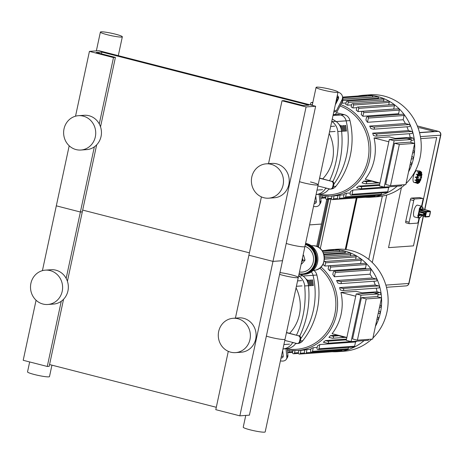 <?xml version="1.0" encoding="UTF-8"?>
<svg xmlns="http://www.w3.org/2000/svg" width="464" height="464" viewBox="0 0 464 464"><rect width="100%" height="100%" fill="white"/><g stroke="black" fill="none" stroke-linecap="round" stroke-linejoin="round"><path stroke-width="0.7" d="M83.259 116.128A17.214 16.049 85.9 0 1 95.683 134.311A17.214 16.049 85.9 0 1 80.898 150.029A17.214 16.049 85.9 0 1 63.667 134.009A17.214 16.049 85.9 0 1 78.439 115.693A17.214 16.049 85.9 0 1 83.259 116.128M78.439 115.693L84.175 115.281A17.214 16.049 85.9 0 1 88.989 115.722A17.214 16.049 85.9 0 1 101.413 133.905A17.214 16.049 85.9 0 1 86.629 149.623L80.898 150.029M271.028 164.273A17.214 16.049 85.9 0 1 283.452 182.456A17.214 16.049 85.9 0 1 268.673 198.174A17.214 16.049 85.9 0 1 251.436 182.149A17.214 16.049 85.9 0 1 266.214 163.838A17.214 16.049 85.9 0 1 271.028 164.273M266.214 163.838L271.945 163.427A17.214 16.049 85.9 0 1 276.764 163.862A17.214 16.049 85.9 0 1 289.182 182.045A17.214 16.049 85.9 0 1 274.404 197.763L268.673 198.174M315.636 106.25L306.083 106.935L282.013 100.763L283.922 100.63L303.178 105.566L308.914 105.154L101.877 52.072L96.147 52.484L115.408 57.42L113.494 57.559L89.424 51.388L98.977 50.704L315.636 106.25L249.412 415.158L239.859 415.843L215.789 409.671L228.294 351.335M89.424 51.388L75.528 116.191M69.188 145.783L56.312 205.836L80.388 212.013L82.296 211.874L67.413 281.294M113.494 57.559L99.267 123.929M94.36 146.827L66.155 278.383M115.408 57.42L100.526 126.84M96.669 144.826L82.296 211.874L80.388 212.013L56.312 205.836L42.415 270.645M101.877 52.072L101.5 53.853M82.679 210.093L249.412 252.839L82.679 210.093M282.013 100.763L268.523 163.67M261.406 196.881L248.901 255.217L272.971 261.389L282.524 260.704L272.971 261.389L239.859 415.843M306.083 106.935L272.971 261.389L248.901 255.217L235.41 318.124M50.147 270.582A17.214 16.049 85.9 0 1 62.57 288.765A17.214 16.049 85.9 0 1 47.786 304.483A17.214 16.049 85.9 0 1 30.554 288.457A17.214 16.049 85.9 0 1 45.333 270.147A17.214 16.049 85.9 0 1 50.147 270.582M45.333 270.147L51.063 269.735A17.214 16.049 85.9 0 1 55.877 270.17A17.214 16.049 85.9 0 1 68.301 288.353A17.214 16.049 85.9 0 1 53.517 304.071L47.786 304.483M237.916 318.727A17.214 16.049 85.9 0 1 250.34 336.91A17.214 16.049 85.9 0 1 235.561 352.628A17.214 16.049 85.9 0 1 218.324 336.603A17.214 16.049 85.9 0 1 233.102 318.292A17.214 16.049 85.9 0 1 237.916 318.727M233.102 318.292L238.832 317.881A17.214 16.049 85.9 0 1 243.652 318.316A17.214 16.049 85.9 0 1 256.07 336.499A17.214 16.049 85.9 0 1 241.292 352.217L235.561 352.628M36.076 300.231L23.2 360.29L47.276 366.461L49.184 366.328L63.556 299.28M61.248 301.281L47.276 366.461M49.567 364.547L216.299 407.293M339.526 125.147L340.106 125.106L339.381 124.92M341.4 129.845L340.106 125.106M322.741 178.831A38.396 35.798 -94.1 0 0 329.179 133.417M306.414 279.601L306.994 279.554L306.269 279.369M308.287 284.299L306.994 279.554M289.629 333.285A38.396 35.798 -94.1 0 0 296.067 287.871M336.557 112.7L344.445 114.718L340.628 114.991L338.099 114.347L333.193 114.695L338.099 114.347L340.628 114.991A7.946 7.407 85.9 0 1 346.15 120.843A74.147 69.13 85.9 0 1 333.9 184.15A74.147 69.13 85.9 0 0 346.15 120.843L336.174 121.556M344.445 114.718A7.946 7.407 85.9 0 1 349.972 120.57A74.147 69.13 85.9 0 1 335.878 186.302A7.946 7.407 85.9 0 1 330.774 189.057L328.703 189.208M327.021 188.297L325.589 188.401A13.241 12.342 85.9 0 1 316.407 194.474L320.23 194.201A13.241 12.342 -94.1 0 0 328.988 188.802M316.083 194.503A90.033 83.943 -94.1 0 0 316.407 194.474M320.23 194.201A90.033 83.943 85.9 0 1 317.794 194.41L316.077 194.532M325.589 188.401A90.033 83.943 -94.1 0 0 325.827 187.99M329.649 180.6A90.033 83.943 -94.1 0 0 337.786 131.503L341.608 131.231A13.241 12.342 -94.1 0 0 335.849 121.33L332.027 121.603A13.241 12.342 85.9 0 1 337.786 131.503M332.265 119.028A90.033 83.943 85.9 0 1 335.849 121.33M341.608 131.231A90.033 83.943 85.9 0 1 332.862 181.621M337.293 95.561A3.973 3.109 166.8 0 1 338.54 97.225A3.973 3.109 166.8 0 1 338.285 99.058L335.692 104.098A3.973 3.109 166.8 0 1 335.344 104.644M338.592 98.061A3.973 3.109 -13.2 0 0 337.021 96.843M333.778 111.963L335.368 111.847A2.651 0.916 104.4 0 0 336.296 110.879L341.898 99.986L342.275 101.587L336.673 112.479A5.295 1.827 -75.6 0 1 334.817 114.422L333.227 114.538M338.024 92.15A7.946 6.223 166.8 0 1 342.409 96.315A7.946 6.223 166.8 0 1 341.898 99.986M342.275 101.587A7.946 6.223 -13.2 0 0 342.786 97.916L342.409 96.315M315.735 196.121A3.973 2.564 32.5 0 1 315.851 196.672L316.326 201.492A3.973 2.564 32.5 0 1 316.065 202.698A3.973 2.564 32.5 0 1 314.134 203.603M314.511 201.84A3.973 2.564 -147.5 0 0 316.338 201.672M319.418 204.827L320.502 203.122A7.946 5.127 -147.5 0 0 321.024 200.709L319.94 202.414A7.946 5.127 32.5 0 1 319.418 204.827A7.946 5.127 32.5 0 1 313.531 206.405M319.94 202.414L319.133 194.306M320.38 194.184L321.024 200.709M313.873 270.396A7.946 7.407 85.9 0 1 316.86 275.019L313.043 275.297A7.946 7.407 85.9 0 0 311.344 271.887A7.946 7.407 85.9 0 1 313.043 275.297A74.147 69.13 85.9 0 1 300.788 338.598A74.147 69.13 85.9 0 0 313.043 275.297L303.062 276.01M316.86 275.019A74.147 69.13 85.9 0 1 302.772 340.756A7.946 7.407 85.9 0 1 297.662 343.511L295.597 343.662M293.909 342.751L292.477 342.85A13.241 12.342 85.9 0 1 283.295 348.922L287.117 348.65A13.241 12.342 -94.1 0 0 295.875 343.25M282.97 348.957A90.033 83.943 -94.1 0 0 283.295 348.922M287.117 348.65A90.033 83.943 85.9 0 1 284.681 348.864L282.965 348.986M292.477 342.85A90.033 83.943 -94.1 0 0 292.714 342.444M296.537 335.054A90.033 83.943 -94.1 0 0 304.674 285.957L308.496 285.685A13.241 12.342 -94.1 0 0 302.737 275.778L298.915 276.051A13.241 12.342 85.9 0 1 304.674 285.957M300.747 274.473A90.033 83.943 85.9 0 1 302.737 275.778M308.496 285.685A90.033 83.943 85.9 0 1 299.75 336.075M282.622 350.575A3.973 2.564 32.5 0 1 282.738 351.12L283.214 355.94A3.973 2.564 32.5 0 1 282.953 357.147A3.973 2.564 32.5 0 1 281.022 358.051M281.399 356.288A3.973 2.564 -147.5 0 0 283.226 356.12M286.305 359.281L287.396 357.576A7.946 5.127 -147.5 0 0 287.912 355.163L286.827 356.868A7.946 5.127 32.5 0 1 286.305 359.281A7.946 5.127 32.5 0 1 280.418 360.859M286.827 356.868L286.021 348.754M287.268 348.632L287.912 355.163M340.866 125.779L341.823 125.715A74.147 69.13 85.9 0 1 342.606 131.347L341.649 131.411A74.147 69.13 -94.1 0 0 340.866 125.779M341.614 131.092L342.606 131.347M342.78 125.645L343.731 125.576A74.147 69.13 85.9 0 1 344.514 131.208L343.557 131.277A74.147 69.13 -94.1 0 0 342.78 125.645M343.522 130.952L344.514 131.208M344.688 125.506L345.645 125.442A74.147 69.13 85.9 0 1 346.422 131.074L345.471 131.138A74.147 69.13 -94.1 0 0 344.688 125.506M345.436 130.819L346.422 131.074M333.013 115.536L340.628 114.991A7.946 7.407 85.9 0 1 346.15 120.843L349.972 120.57M307.754 280.233L308.711 280.163A74.147 69.13 85.9 0 1 309.494 285.795L308.537 285.865A74.147 69.13 -94.1 0 0 307.754 280.233M308.502 285.546L309.494 285.795M309.668 280.099L310.619 280.03A74.147 69.13 85.9 0 1 311.402 285.662L310.445 285.731A74.147 69.13 -94.1 0 0 309.668 280.099M310.416 285.406L311.402 285.662M311.576 279.96L312.533 279.891A74.147 69.13 85.9 0 1 313.31 285.522L312.359 285.592A74.147 69.13 -94.1 0 0 311.576 279.96M312.324 285.273L313.31 285.522M372.087 180.995L372.076 181.041A5.295 0.568 12.1 0 0 374.663 182.103A5.295 0.568 12.1 0 0 379.941 183.216M394.127 140.737L389.313 139.502L406.522 138.272L411.336 139.502L394.127 140.737L384.18 187.125L401.395 185.89L401.604 184.921M394.528 143.243L385.688 184.481L390.502 185.716L405.803 184.62L414.648 143.382L409.834 142.146L394.528 143.243L399.342 144.478L414.648 143.382A51.11 47.647 -94.1 0 0 377.725 96.564A51.11 47.647 -94.1 0 0 363.428 95.271A51.11 47.647 -94.1 0 0 358.022 95.99M389.313 139.502L379.366 185.89L384.18 187.125M388.826 141.781L374.059 137.994A47.137 43.947 -94.1 0 1 365.214 179.232L379.981 183.019M374.059 137.994L389.36 136.897L397.288 138.933M390.502 185.716L399.342 144.478M411.336 139.502L410.721 142.373M413.082 150.667L413.488 150.771A1.061 0.986 85.9 0 1 413.343 152.853L412.606 152.911M411.806 156.629L412.554 156.82A1.061 0.986 85.9 0 1 412.409 158.908L411.301 158.984M410.53 162.591L410.93 162.696A1.061 0.986 85.9 0 1 410.785 164.778L410.048 164.83M409.19 168.821A1.061 0.986 85.9 0 1 408.865 170.346M410.855 142.407A47.137 43.947 -94.1 0 0 410.814 141.961M395.235 138.405L410.159 137.338A47.137 43.947 -94.1 0 0 409.335 133.719M372.691 133.151L376.084 134.021A1.061 0.986 85.9 0 1 375.939 136.109A1.061 0.986 85.9 0 1 375.643 136.08L373.421 135.511A47.137 43.947 -94.1 0 0 372.691 133.151L408.39 130.593A47.137 43.947 -94.1 0 0 406.934 126.794M369.675 126.086L373.636 127.101A1.061 0.986 85.9 0 1 373.491 129.189A1.061 0.986 85.9 0 1 373.195 129.16L370.881 128.569A47.137 43.947 -94.1 0 0 369.675 126.086L405.379 123.534A47.137 43.947 -94.1 0 0 403.181 119.753L367.476 122.305A47.137 43.947 -94.1 0 0 365.928 120.048L366.456 117.578A1.061 0.986 -94.1 0 1 367.343 116.766L403.048 114.214A1.061 0.986 85.9 0 1 404.086 115.513L403.181 119.753M399.249 114.486A47.137 43.947 -94.1 0 0 398.588 113.732L362.883 116.284A47.137 43.947 -94.1 0 0 361.23 114.538L361.734 112.16A1.061 0.986 -94.1 0 1 362.622 111.348L398.327 108.796A1.061 0.986 85.9 0 1 399.365 110.101L398.588 113.732M393.797 109.121A47.137 43.947 -94.1 0 0 393.71 109.046L358.005 111.604A47.137 43.947 -94.1 0 0 356.265 110.235L356.775 107.874A1.061 0.986 -94.1 0 1 357.663 107.062L393.368 104.51A1.061 0.986 85.9 0 1 394.406 105.815L393.71 109.046M356.839 107.671L352.907 107.955A47.137 43.947 -94.1 0 0 351.097 106.906L351.613 104.51A1.061 0.986 -94.1 0 1 352.501 103.698L388.206 101.146A1.061 0.986 85.9 0 1 389.244 102.451L388.728 104.841M351.526 104.91L347.617 105.195A47.137 43.947 -94.1 0 0 345.75 104.429L346.277 101.958A1.061 0.986 -94.1 0 1 347.165 101.146L382.87 98.594A1.061 0.986 85.9 0 1 383.908 99.893L383.571 101.477M346.063 102.956L342.154 103.24A47.137 43.947 -94.1 0 0 341.516 103.066M336.748 102.045L336.522 102.063A47.137 43.947 -94.1 0 0 335.913 101.981M340.112 195.071L339.416 198.302A1.061 0.986 85.9 0 1 338.529 199.114A1.061 0.986 85.9 0 1 337.49 197.809L338.001 195.448A47.137 43.947 -94.1 0 0 340.112 195.071L344.021 194.793M346.388 193.244L345.605 196.875A1.061 0.986 85.9 0 1 344.717 197.687A1.061 0.986 85.9 0 1 343.679 196.382L344.189 194.004A47.137 43.947 -94.1 0 0 346.388 193.244L350.297 192.966M352.947 190.083L352.037 194.317A1.061 0.986 85.9 0 1 351.149 195.129A1.061 0.986 85.9 0 1 350.111 193.824L350.639 191.354A47.137 43.947 -94.1 0 0 352.947 190.083L388.646 187.531A47.137 43.947 -94.1 0 0 389.969 186.714M379.477 185.391L360.853 186.719A1.061 0.986 -94.1 0 1 360.708 188.807A1.061 0.986 -94.1 0 1 360.412 188.778L356.451 187.763A47.137 43.947 -94.1 0 0 358.544 186.128L379.639 184.62M372.279 181.256L365.858 181.714A1.061 0.986 -94.1 0 1 365.713 183.802A1.061 0.986 -94.1 0 1 365.417 183.773L362.024 182.903A47.137 43.947 -94.1 0 0 363.637 181.146L370.713 180.641M360.853 186.719L358.544 186.128M396.511 186.238A1.061 0.986 85.9 0 1 396.413 186.255L360.708 188.807M365.858 181.714L363.637 181.146M328.1 196.243L327.613 198.505A1.061 0.986 85.9 0 1 326.726 199.311A1.061 0.986 85.9 0 1 325.687 198.012L326.064 196.237M334.063 195.866L333.43 198.812A1.061 0.986 85.9 0 1 332.543 199.619A1.061 0.986 85.9 0 1 331.505 198.314L331.998 196.011M375.173 195.506L375.121 195.75A1.061 0.986 85.9 0 1 374.233 196.562L338.529 199.114M381.605 192.949L381.309 194.323A1.061 0.986 85.9 0 1 380.422 195.129L344.717 197.687M388.646 187.531L387.742 191.765A1.061 0.986 85.9 0 1 386.854 192.577L351.149 195.129M322.277 195.959L321.958 197.444A1.061 0.986 85.9 0 1 320.781 198.227M368.607 196.962A1.061 0.986 85.9 0 1 368.248 197.067L332.543 199.619M414.306 144.971A1.061 0.986 85.9 0 1 413.981 146.496M410.159 137.338L413.18 138.115A1.061 0.986 85.9 0 1 413.035 140.198L411.162 140.331M408.39 130.593L411.788 131.469A1.061 0.986 85.9 0 1 411.643 133.551L375.939 136.109M405.379 123.534L409.341 124.549A1.061 0.986 85.9 0 1 409.196 126.637L373.491 129.189M365.267 197.275A51.11 47.647 -94.1 0 0 370.719 197.223A51.11 47.647 -94.1 0 0 397.161 186.192M408.529 171.9A51.11 47.647 -94.1 0 0 414.636 143.417M342.594 97.098L365.905 95.427A1.061 0.986 85.9 0 1 366.885 96.077M342.757 97.805L371.716 95.735A1.061 0.986 85.9 0 1 372.76 97.034L372.737 97.127M342.913 99.261L377.371 96.796A1.061 0.986 85.9 0 1 378.409 98.095L378.235 98.925M342.154 103.24L342.71 100.653A1.061 0.986 85.9 0 0 342.734 100.41M367.476 122.305L368.381 118.071A1.061 0.986 -94.1 0 0 367.343 116.766M362.883 116.284L363.66 112.653A1.061 0.986 -94.1 0 0 362.622 111.348M358.005 111.604L358.701 108.367A1.061 0.986 -94.1 0 0 357.663 107.062M352.907 107.955L353.539 105.003A1.061 0.986 -94.1 0 0 352.501 103.698M347.617 105.195L348.203 102.451A1.061 0.986 -94.1 0 0 347.165 101.146M310.358 104.899L310.706 103.281A1.061 0.986 85.9 0 1 312.643 103.402M336.667 98.49A1.061 0.986 85.9 0 1 337.055 99.592L336.522 102.063M406.035 183.553A51.11 47.647 -94.1 0 0 419.63 133.058A51.11 47.647 -94.1 0 0 384.238 96.1A51.11 47.647 -94.1 0 0 369.941 94.801L363.428 95.271M370.719 197.223L377.238 196.759A51.11 47.647 -94.1 0 0 404.84 184.689M338.975 335.443L338.969 335.495A5.295 0.568 12.1 0 0 341.55 336.557A5.295 0.568 12.1 0 0 346.828 337.67M361.015 295.191L356.201 293.956L373.41 292.72L378.224 293.956L361.015 295.191L351.068 341.574L368.283 340.344L368.491 339.375M361.415 297.697L352.576 338.935L357.39 340.17L372.691 339.074L381.536 297.836L376.722 296.6L361.415 297.697L366.235 298.926L381.536 297.836A51.11 47.647 -94.1 0 0 344.613 251.018A51.11 47.647 -94.1 0 0 330.316 249.719A51.11 47.647 -94.1 0 0 324.91 250.444M356.201 293.956L346.254 340.338L351.068 341.574M355.714 296.229L340.947 292.448A47.137 43.947 -94.1 0 1 332.102 333.686L346.869 337.467M340.947 292.448L356.248 291.351L364.176 293.381M357.39 340.17L366.235 298.926M378.224 293.956L377.609 296.827M379.97 305.121L380.376 305.225A1.061 0.986 85.9 0 1 380.231 307.307L379.494 307.359M378.694 311.083L379.442 311.274A1.061 0.986 85.9 0 1 379.297 313.357L378.189 313.438M377.418 317.045L377.818 317.144A1.061 0.986 85.9 0 1 377.673 319.232L376.936 319.284M376.078 323.275A1.061 0.986 85.9 0 1 375.753 324.794M377.742 296.861A47.137 43.947 -94.1 0 0 377.702 296.415M362.129 292.859L377.046 291.792A47.137 43.947 -94.1 0 0 376.223 288.167M339.578 287.605L342.971 288.475A1.061 0.986 85.9 0 1 342.826 290.557A1.061 0.986 85.9 0 1 342.531 290.534L340.309 289.965A47.137 43.947 -94.1 0 0 339.578 287.605L375.283 285.047A47.137 43.947 -94.1 0 0 373.822 281.248M336.562 280.54L340.524 281.555A1.061 0.986 85.9 0 1 340.379 283.643A1.061 0.986 85.9 0 1 340.083 283.614L337.775 283.023A47.137 43.947 -94.1 0 0 336.562 280.54L372.267 277.982A47.137 43.947 -94.1 0 0 370.069 274.201L334.364 276.759A47.137 43.947 -94.1 0 0 332.816 274.497L333.343 272.032A1.061 0.986 -94.1 0 1 334.231 271.22L369.936 268.668A1.061 0.986 85.9 0 1 370.974 269.967L370.069 274.201M366.137 268.934A47.137 43.947 -94.1 0 0 365.475 268.186L329.771 270.738A47.137 43.947 -94.1 0 0 328.118 268.987L328.622 266.614A1.061 0.986 -94.1 0 1 329.51 265.802L365.214 263.25A1.061 0.986 85.9 0 1 366.253 264.55L365.475 268.186M360.685 263.575A47.137 43.947 -94.1 0 0 360.598 263.5L324.893 266.052A47.137 43.947 -94.1 0 0 323.159 264.689L323.53 262.937M307 349.525L306.31 352.756A1.061 0.986 85.9 0 1 305.422 353.568A1.061 0.986 85.9 0 1 304.378 352.263L304.889 349.902A47.137 43.947 -94.1 0 0 307 349.525L310.909 349.241M313.275 347.698L312.492 351.329A1.061 0.986 85.9 0 1 311.605 352.141A1.061 0.986 85.9 0 1 310.567 350.836L311.077 348.458A47.137 43.947 -94.1 0 0 313.275 347.698L317.185 347.42M319.835 344.537L318.925 348.771A1.061 0.986 85.9 0 1 318.037 349.583A1.061 0.986 85.9 0 1 316.999 348.278L317.527 345.808A47.137 43.947 -94.1 0 0 319.835 344.537L355.534 341.985A47.137 43.947 -94.1 0 0 356.857 341.168M346.364 339.839L327.741 341.173A1.061 0.986 -94.1 0 1 327.596 343.261A1.061 0.986 -94.1 0 1 327.3 343.232L323.338 342.217A47.137 43.947 -94.1 0 0 325.432 340.582L346.527 339.074M339.167 335.71L332.746 336.168A1.061 0.986 -94.1 0 1 332.601 338.256A1.061 0.986 -94.1 0 1 332.305 338.227L328.912 337.357A47.137 43.947 -94.1 0 0 330.525 335.6L337.601 335.095M327.741 341.173L325.432 340.582M363.399 340.692A1.061 0.986 85.9 0 1 363.3 340.704L327.596 343.261M332.746 336.168L330.525 335.6M294.988 350.691L294.501 352.953A1.061 0.986 85.9 0 1 293.613 353.765A1.061 0.986 85.9 0 1 292.575 352.46L292.952 350.691M300.95 350.314L300.318 353.261A1.061 0.986 85.9 0 1 299.431 354.073A1.061 0.986 85.9 0 1 298.393 352.768L298.886 350.465M342.061 349.96L342.009 350.204A1.061 0.986 85.9 0 1 341.121 351.01L305.422 353.568M348.493 347.403L348.197 348.777A1.061 0.986 85.9 0 1 347.31 349.583L311.605 352.141M355.534 341.985L354.629 346.219A1.061 0.986 85.9 0 1 353.742 347.026L318.037 349.583M289.165 350.413L288.846 351.898A1.061 0.986 85.9 0 1 287.668 352.681M335.495 351.416A1.061 0.986 85.9 0 1 335.136 351.515L299.431 354.073M381.193 299.425A1.061 0.986 85.9 0 1 380.869 300.95M377.046 291.792L380.068 292.564A1.061 0.986 85.9 0 1 379.923 294.652L378.05 294.785M375.283 285.047L378.676 285.917A1.061 0.986 85.9 0 1 378.531 288.005L342.826 290.557M372.267 277.982L376.229 279.003A1.061 0.986 85.9 0 1 376.084 281.085L340.379 283.643M332.154 351.729A51.11 47.647 -94.1 0 0 337.612 351.677A51.11 47.647 -94.1 0 0 364.049 340.646M375.422 326.354A51.11 47.647 -94.1 0 0 381.53 297.865M322.045 250.647L332.792 249.881A1.061 0.986 85.9 0 1 333.778 250.531M322.503 251.337L338.61 250.183A1.061 0.986 85.9 0 1 339.648 251.488L339.625 251.581M323.257 252.752L344.259 251.244A1.061 0.986 85.9 0 1 345.297 252.549L345.123 253.379M324.011 254.887L349.757 253.042A1.061 0.986 85.9 0 1 350.796 254.347L350.459 255.931M324.423 257.793L355.093 255.6A1.061 0.986 85.9 0 1 356.132 256.899L355.615 259.295M324.893 266.052L325.589 262.821A1.061 0.986 -94.1 0 0 324.551 261.516L360.255 258.964A1.061 0.986 85.9 0 1 361.294 260.263L360.598 263.5M334.364 276.759L335.269 272.525A1.061 0.986 -94.1 0 0 334.231 271.22M329.771 270.738L330.554 267.107A1.061 0.986 -94.1 0 0 329.51 265.802M324.551 261.516A1.061 0.986 -94.1 0 0 323.907 261.835M372.923 338.007A51.11 47.647 -94.1 0 0 386.518 287.512A51.11 47.647 -94.1 0 0 351.126 250.548A51.11 47.647 -94.1 0 0 336.829 249.255L330.316 249.719M337.612 351.677L344.126 351.207A51.11 47.647 -94.1 0 0 371.728 339.143M338.036 92.11A11.229 1.206 -167.9 0 1 326.801 90.932A11.229 1.206 -167.9 0 1 316.077 87.4A11.229 1.206 -167.9 0 1 316.848 87.139A11.229 1.206 -167.9 0 1 329.243 89.007A11.229 1.206 -167.9 0 1 338.036 92.11L304.923 246.558A11.229 1.206 -167.9 0 1 298.056 246.222A11.229 1.206 -167.9 0 1 286.224 243.449M310.462 181.94A11.229 1.206 -167.9 0 1 318.165 184.776L285.053 339.23A11.229 1.206 -167.9 0 1 278.191 338.894A11.229 1.206 -167.9 0 1 266.359 336.122M318.165 184.776A11.229 1.206 -167.9 0 1 311.303 184.44A11.229 1.206 -167.9 0 1 299.471 181.668M279.972 272.623A11.229 1.206 -167.9 0 1 291.902 274.943A11.229 1.206 -167.9 0 1 298.3 277.449L265.188 431.903A11.229 1.206 -167.9 0 1 253.953 430.731A11.229 1.206 -167.9 0 1 243.229 427.199L245.758 415.419M298.3 277.449A11.229 1.206 -167.9 0 1 291.438 277.112A11.229 1.206 -167.9 0 1 279.601 274.34M317.915 185.96L329.678 188.976A2.651 2.471 85.9 0 0 330.42 189.045L331.087 188.993A2.651 2.471 -94.1 0 0 333.303 186.969L332.636 187.021A2.651 2.471 85.9 0 1 330.42 189.045M319.615 178.031L331.331 181.256A2.651 2.471 85.9 0 1 333.187 184.446L332.636 187.021M333.187 184.446L333.86 184.399A2.651 2.471 -94.1 0 0 332.004 181.204M333.86 184.399L333.303 186.969M331.331 181.256L319.568 178.24M284.803 340.414L296.566 343.43A2.651 2.471 85.9 0 0 297.308 343.493L297.975 343.447A2.651 2.471 -94.1 0 0 300.196 341.423L299.524 341.475A2.651 2.471 85.9 0 1 297.308 343.493M286.503 332.485L298.219 335.704A2.651 2.471 85.9 0 1 300.075 338.9L299.524 341.475M300.075 338.9L300.747 338.848A2.651 2.471 -94.1 0 0 298.891 335.658M300.747 338.848L300.196 341.423M298.219 335.704L286.456 332.688M121.562 37.068A11.229 1.206 12.1 0 0 122.334 36.801A11.229 1.206 12.1 0 0 111.609 33.269A11.229 1.206 12.1 0 0 100.381 32.097A11.229 1.206 12.1 0 0 109.173 35.194A11.229 1.206 12.1 0 0 121.562 37.068M29.661 361.949L27.533 371.89A11.229 1.206 12.1 0 0 36.325 374.993A11.229 1.206 12.1 0 0 48.72 376.861A11.229 1.206 12.1 0 0 49.491 376.6L51.945 365.156M434.437 131.48L419.502 132.547L434.437 131.48L419.99 127.774L434.437 131.48M418.076 127.913L419.99 127.774L418.076 127.913M420.72 138.637L436.699 137.489L421.956 206.283L436.699 137.489L420.72 138.637M388.536 247.648L401.424 187.549L388.536 247.648L413.47 245.868L388.536 247.648M419.427 218.063L413.47 245.868L419.427 218.063M356.393 197.913L345.344 249.464M345.251 249.452L356.3 197.919M357.071 197.861L345.993 249.545M421.753 174.128A0.742 0.412 180 0 1 421.973 174.423A0.742 0.412 180 0 1 421.904 174.597L420.39 176.163L420.581 176.477L421.904 174.858A0.742 0.412 0 0 0 421.973 174.69A0.742 0.412 0 0 0 421.933 174.557M420.39 176.163L421.706 174.29M421.086 171.906L421.155 171.924A0.742 0.638 155.8 0 1 421.561 172.73L420.222 175.398L420.483 175.595L421.625 172.875A0.742 0.638 -24.2 0 0 421.59 172.33M420.222 175.398L421.37 172.683L420.425 171.483M420.03 175.241L420.802 172.144A0.742 0.69 -94.1 0 0 420.285 171.251L418.841 170.88L420.169 171.262A0.742 0.69 85.9 0 1 420.691 172.156L419.833 175.195L420.494 172.109L420.123 171.471L418.725 170.891M419.52 175.659L419.653 172.863A0.742 0.557 -140.7 0 0 418.98 172.08L417.536 171.709L418.847 172.237A0.742 0.557 39.3 0 1 419.526 173.026L419.328 175.612L419.328 172.979L417.403 171.871M419.033 176.587L418.487 174.841L417.658 174.325L416.098 174.226L418.371 175.114L419.033 176.587L418.18 175.067L416.098 174.226M417.426 177.497L418.569 177.416L415.228 177.022L417.426 177.497A5.562 1.92 -75.6 0 1 418.18 175.067M418.76 177.463L417.548 177.851L415.164 177.329L415.228 177.022M417.078 180.2L418.598 178.634L417.269 180.252A0.742 0.412 180 0 1 416.289 180.455L414.932 179.974L417.078 180.2A5.562 1.92 -75.6 0 1 417.351 177.845M418.598 178.634L417.269 180.513A0.742 0.412 0 0 1 416.289 180.716L414.845 180.084M417.356 182.184L418.696 179.522L417.548 182.236A0.742 0.638 155.8 0 1 416.608 182.694L415.239 182.143L416.684 182.514L417.356 182.184A5.562 1.92 -75.6 0 1 417.084 180.653M418.696 179.522L417.617 182.381A0.742 0.638 -24.2 0 1 416.672 182.845L415.164 182.329M416.869 182.868A6.09 2.105 104.4 0 0 417.403 183.28A6.09 2.105 104.4 0 0 417.588 183.303L418.18 182.915L418.841 179.829L418.371 182.967A0.742 0.69 85.9 0 1 417.542 183.512L416.138 182.961M417.809 183.524A0.742 0.69 -94.1 0 0 418.487 182.955L419.149 179.87L418.841 179.829M419.004 182.526L419.328 179.562L419.52 182.248A0.742 0.557 39.3 0 1 418.975 182.712M419.479 182.456A0.742 0.557 -140.7 0 0 419.653 182.085L419.653 179.452L419.328 179.562M420.436 180.357L419.833 178.75L420.691 180.27L420.425 180.484M420.72 180.189L420.14 178.524L419.833 178.75M421.48 177.144L420.413 177.648L420.291 177.289L421.44 177.167M420.413 177.648L421.573 177.515M417.704 183.321L414.033 182.416A6.09 2.105 -75.6 0 1 413.424 176.337A6.09 2.105 -75.6 0 1 416.811 170.595A6.09 2.105 -75.6 0 1 417.055 170.619L418.696 171.036M419.433 197.571A1.589 0.551 104.4 0 0 419.375 197.548A1.589 0.551 104.4 0 0 419.311 197.542L411.29 198.116A1.589 0.551 104.4 0 0 410.385 199.7L405.751 221.322A1.589 0.551 104.4 0 0 405.93 222.824A1.589 0.551 104.4 0 0 405.994 222.83L409.242 223.66M419.027 218.092L418.29 221.531A1.589 0.551 -75.6 0 1 417.385 223.12L409.364 223.694A1.589 0.551 -75.6 0 1 409.3 223.689A1.589 0.551 -75.6 0 1 409.12 222.186L413.755 200.564A1.589 0.551 -75.6 0 1 414.659 198.981L422.687 198.406A1.589 0.551 -75.6 0 1 422.745 198.412A1.589 0.551 -75.6 0 1 422.924 199.909L421.579 206.184M419.972 211.549A0.528 0.493 85.9 0 1 420.268 211.532L424.838 212.703A0.528 0.493 85.9 0 1 425.21 213.341L424.879 214.884A0.528 0.493 85.9 0 1 424.287 215.279M418.748 215.424A0.528 0.493 -94.1 0 0 418.545 215.743L419.665 215.661M423.504 209.461A0.528 0.493 85.9 0 1 423.133 208.823L419.978 209.049A0.528 0.493 -94.1 0 0 420.349 209.687L423.609 209.409A0.528 0.522 -27.8 0 1 423.249 209.142L421.869 206.26L417.536 205.146A6.09 2.105 104.4 0 0 417.293 205.129A6.09 2.105 104.4 0 0 414.729 208.284A6.09 2.105 104.4 0 0 413.488 214.264A6.09 2.105 104.4 0 0 414.509 216.949L418.841 218.057A6.09 2.105 104.4 0 1 417.82 215.371L418.453 215.29L417.82 215.371L418.545 215.743A5.562 1.92 -75.6 0 0 421.382 216.102M430.047 211.062L423.249 209.142A0.528 0.522 -27.8 0 1 423.191 208.939L423.133 208.823A5.562 1.92 -75.6 0 0 419.978 209.049L419.143 209.218L420.349 209.687M419.758 209.711L419.827 209.722A0.528 0.493 -94.1 0 0 419.236 210.117L419.827 209.722L426.085 211.329L425.784 211.857L426.457 211.967A0.528 0.493 -94.1 0 0 426.085 211.329L430 211.05A0.528 0.493 85.9 0 1 430.372 211.688L430.418 211.584A0.528 0.528 0 0 0 430.018 211.05L423.539 209.392M419.995 209.711L419.665 209.629M429.339 216.427L430.372 211.474M424.827 216.984L424.85 216.99A0.528 0.528 0 0 0 425.018 217.007A0.528 0.493 -94.1 0 0 425.465 216.601L424.792 216.491L424.867 216.995A0.528 0.493 -94.1 0 0 425.018 217.007L428.933 216.729A0.528 0.528 0 0 0 429.386 216.386L429.374 216.323A0.528 0.493 85.9 0 1 428.782 216.711M418.493 213.405L418.203 214.762A0.528 0.528 0 0 0 418.592 215.389L418.203 214.762L419.224 210.157M317.62 246.86L327.828 199.236M326.795 199.305L316.686 246.454M321.488 224.054L309.563 224.907M301.188 263.981L301.722 263.941L305.022 260.171L303.027 260.316L302.424 258.21M301.629 261.905L303.027 260.316M303.062 255.229L303.595 255.188L305.022 260.171M303.096 255.072L303.595 255.188M301.652 261.8A4.478 4.17 -94.1 0 0 302.4 258.315M303.305 274.41A15.625 14.564 -94.1 0 0 303.404 274.404A15.625 14.564 -94.1 0 0 316.819 260.136A15.625 14.564 -94.1 0 0 305.55 243.629M305.486 243.925A15.625 14.564 -94.1 0 1 315.926 260.635A15.625 14.564 -94.1 0 1 302.545 274.462L298.984 274.253A15.625 14.564 -94.1 0 0 302.545 274.462L303.212 274.415A15.625 14.564 -94.1 0 0 316.622 260.246A15.625 14.564 -94.1 0 0 305.538 243.693M299.471 271.974A13.241 12.342 -94.1 0 0 313.275 261.98A13.241 12.342 -94.1 0 0 304.976 246.32M335.878 186.302L333.413 186.482M334.126 110.322L336.296 110.879M333.883 111.464L335.368 111.847M302.772 340.756L300.301 340.936M413.488 150.771L413.053 150.8M412.554 156.82L411.754 156.878M410.93 162.696L410.501 162.725M336.156 103.205A47.137 43.947 -94.1 0 0 335.681 103.089M337.972 195.582L330.113 196.144A47.137 43.947 -94.1 0 0 370.376 155.399A47.137 43.947 -94.1 0 0 340.721 104.609M340.025 105.96A45.814 42.711 85.9 0 1 367.842 160.173A45.814 42.711 85.9 0 1 320.404 194.462M331.522 198.221L327.613 198.505M337.566 198.511L333.43 198.812M375.121 195.75L339.416 198.302M381.309 194.323L345.605 196.875M387.742 191.765L352.037 194.317M325.867 197.165L321.958 197.444M413.18 138.115L407.496 138.521M411.788 131.469L376.084 134.021M409.341 124.549L373.636 127.101M378.409 98.095L342.71 100.653M404.086 115.513L368.381 118.071M399.365 110.101L363.66 112.653M394.406 105.815L358.701 108.367M389.244 102.451L353.539 105.003M383.908 99.893L348.203 102.451M372.76 97.034L342.913 99.174M338.053 99.522L337.055 99.592M380.376 305.225L379.946 305.254M379.442 311.274L378.641 311.332M377.818 317.144L377.389 317.179M304.86 350.036L297.001 350.598A47.137 43.947 -94.1 0 0 335.675 317.823A47.137 43.947 -94.1 0 0 320.955 266.962M319.742 268.053A45.814 42.711 85.9 0 1 332.433 322.062A45.814 42.711 85.9 0 1 287.291 348.916M298.41 352.675L294.501 352.953M304.454 352.965L300.318 353.261M342.009 350.204L306.31 352.756M348.197 348.777L312.492 351.329M354.629 346.219L318.925 348.771M292.755 351.613L288.846 351.898M380.068 292.564L374.384 292.97M378.676 285.917L342.971 288.475M376.229 279.003L340.524 281.555M345.297 252.549L323.779 254.092M370.974 269.967L335.269 272.525M366.253 264.55L330.554 267.107M361.294 260.263L325.589 262.821M356.132 256.899L324.394 259.173M350.796 254.347L324.29 256.244M339.648 251.488L323.217 252.665M320.276 248.663L330.925 199.015M409.01 283.388A3.178 0.342 -167.9 0 1 408.796 283.458A3.178 2.964 85.9 0 1 406.133 285.888A3.178 3.178 0 0 0 409.01 283.388L423.33 216.601M420.396 136.631L440.58 135.186A3.178 0.342 12.1 0 0 440.8 135.111A3.178 3.178 0 0 0 438.48 131.364A3.178 1.096 104.4 0 0 438.352 131.358A3.178 2.964 85.9 0 1 440.58 135.186L424.612 209.664M438.631 131.44A3.178 1.096 104.4 0 0 438.48 131.364L417.327 125.941M417.339 125.97L438.352 131.358L419.543 132.704M423.139 216.555L408.796 283.458L385.862 285.099M372.279 262.52L386.75 195.025M382.342 196.092L368.764 259.417M417.548 177.851L417.617 177.544M416.608 177.7L416.672 177.393M421.532 173.107A5.562 1.92 -75.6 0 1 421.712 174.551M420.807 172.127A5.562 1.92 -75.6 0 1 421.37 172.683M419.618 172.649A5.562 1.92 -75.6 0 1 420.494 172.109M418.348 174.673A5.562 1.92 -75.6 0 1 419.328 172.979M418.18 182.915A5.562 1.92 -75.6 0 1 417.536 182.526M419.328 182.195A5.562 1.92 -75.6 0 1 418.511 182.845M420.494 180.218A5.562 1.92 -75.6 0 1 419.653 181.772M421.353 177.584A5.562 1.92 -75.6 0 1 420.691 179.748M421.701 175.108A5.562 1.92 -75.6 0 1 421.434 177.207M416.382 180.74A6.09 2.105 104.4 0 0 416.684 182.514M416.678 177.718A6.09 2.105 104.4 0 0 416.376 180.345M417.588 174.696A6.09 2.105 104.4 0 0 416.753 177.387M418.847 172.417A6.09 2.105 104.4 0 0 417.739 174.348M420.123 171.471A6.09 2.105 104.4 0 0 419.102 172.121M421.08 172.103A6.09 2.105 104.4 0 0 420.755 171.663M421.625 177.26L421.561 177.567M422.687 198.406L419.311 197.542M414.659 198.981L411.29 198.116M413.755 200.564L410.385 199.7M409.12 222.186L405.751 221.322M424.838 212.703L424.079 212.756L423.777 213.283L424.45 213.394A0.528 0.493 -94.1 0 0 424.079 212.756L419.502 211.584A0.528 0.493 -94.1 0 0 418.911 211.978L420.268 211.532M418.574 213.562A0.528 0.493 -94.1 0 0 418.905 214.142M423.481 215.319L418.928 214.159L418.545 213.533L418.899 212.013M424.879 214.884L423.441 214.832L423.522 215.331A0.528 0.493 -94.1 0 0 424.113 214.942L424.45 213.394L425.21 213.341M423.441 214.832L418.87 213.66L419.201 212.112L423.777 213.283L423.441 214.832M421.869 206.26A6.09 2.105 104.4 0 0 419.143 209.218M418.232 214.791A0.528 0.493 -94.1 0 0 418.563 215.371M419.236 211.596L419.526 210.256L425.784 211.857L424.792 216.491L418.528 214.884L418.714 214.043M429.374 216.323L425.465 216.601L426.457 211.967L430.372 211.688A5.562 1.92 -75.6 0 1 429.374 216.323M313.055 245.734C326.656 245.305 328.332 268.726 314.807 270.239A12.331 11.501 -94.1 0 0 324.394 258.541A12.331 11.501 -94.1 0 0 315.468 246.071A12.331 11.501 -94.1 0 0 313.055 245.734L311.24 245.688M306.594 243.554A15.625 14.564 -94.1 0 0 305.614 243.339L306.617 243.559C316.03 247.66 319.528 254.504 317.109 264.091C314.807 270.187 310.59 273.598 304.454 274.328A15.625 14.564 -94.1 0 0 317.869 260.06A15.625 14.564 -94.1 0 0 306.594 243.554M299.083 273.783A15.092 14.071 -94.1 0 0 314.957 262.409A15.092 14.071 -94.1 0 0 305.358 244.511M322.619 189.689L317.028 190.089M334.724 126.162L330.67 126.452M335.107 131.445L329.515 131.846M289.507 344.143L283.916 344.543M301.612 280.616L297.557 280.906M301.994 285.894L296.403 286.294M312.429 104.423L310.845 105.026M320.531 195.715L330.113 196.144M365.713 183.802L378.148 182.915M325.705 197.919L321.071 198.25M331.557 198.969L326.726 199.311M312.864 102.382L311.593 102.474M338.03 97.423L336.876 97.504M338.587 98.101L336.719 98.24M287.419 350.163L297.001 350.598M332.601 338.256L345.036 337.363M292.593 352.373L287.958 352.704M298.445 353.417L293.613 353.765M316.077 87.4L312.22 105.38M118.291 55.657L122.334 36.801M96.35 50.889L100.381 32.097M424.804 209.716L440.8 135.111M406.133 285.888L386.466 287.297M318.449 247.312L328.767 199.166M420.616 180.026L421.405 177.509M419.392 182.242L420.5 180.305M418.435 183.118L419.253 182.416M421.759 174.423L421.44 172.504M421.677 177.242L421.614 177.55M421.759 174.69L421.469 177.196M422.745 198.412L419.375 197.548M409.3 223.689L405.93 222.824M420.117 211.514L419.352 211.572A0.528 0.528 0 0 0 418.876 211.99L418.545 213.533A0.528 0.528 0 0 0 418.928 214.159L423.504 215.331A0.528 0.528 0 0 0 423.673 215.342L424.438 215.29M418.841 218.057L420.001 217.813L421.434 216.114M419.845 209.699L419.676 209.711A0.528 0.528 0 0 0 419.195 210.128L418.905 211.485M314.807 270.239L313.014 270.541M304.454 274.328L303.404 274.404"/></g></svg>
